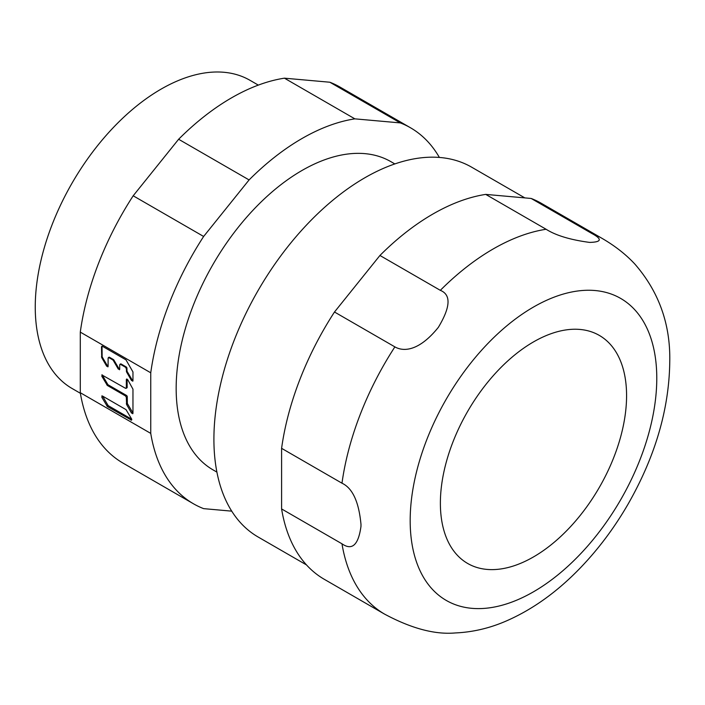 <?xml version="1.0" encoding="UTF-8"?>
<svg xmlns="http://www.w3.org/2000/svg" width="705" height="705" viewBox="0 0 705 705"><rect width="100%" height="100%" fill="white"/><g stroke="black" fill="none" stroke-linecap="round" stroke-linejoin="round"><path stroke-width="1.06" d="M131.72 419.228L108.526 405.833A1.172 0.67 59.4 0 1 107.936 405.216L102.904 396.642A1.172 0.67 59.4 0 1 102.701 396.166M132.963 412.901A1.172 0.67 59.4 0 1 132.619 412.469L127.587 403.894A1.172 0.67 59.4 0 1 127.341 403.084L127.27 396.818A1.172 0.67 -120.6 0 0 126.433 395.39L108.297 384.921A1.172 0.67 59.4 0 1 107.706 384.304L102.674 375.73A1.172 0.67 59.4 0 1 102.428 374.963M126.098 388.34L126.935 387.847A1.172 0.67 -120.6 0 0 127.164 387.318L127.076 379.158A1.172 0.67 59.4 0 1 127.076 379.07M119.7 369.376A1.172 0.67 59.4 0 1 118.969 368.697L113.937 360.123A1.172 0.67 -120.6 0 0 113.346 359.506L109.548 357.312A1.172 0.67 -120.6 0 0 108.967 357.259L108.35 357.62M108.103 366.468A1.172 0.67 59.4 0 1 107.416 365.798L102.384 357.232A1.172 0.67 59.4 0 1 102.137 356.413L102.022 346.358A1.172 0.67 59.4 0 1 102.058 346.093M132.954 380.815A1.172 0.67 59.4 0 1 132.267 380.145L127.235 371.579A1.172 0.67 59.4 0 1 126.988 370.768L126.962 368.31A1.172 0.67 -120.6 0 0 126.116 366.882L121.145 364.009A1.172 0.67 -120.6 0 0 120.564 363.947L119.947 364.318M258.312 85.111L250.028 80.326A177.933 102.727 120 0 0 112.915 127.993A177.933 102.727 120 0 0 35.25 307.054A177.933 102.727 120 0 0 72.104 388.508L80.388 393.293M410.513 127.781L340.057 87.103A217.069 125.331 120 0 0 329.861 82.229L284.415 78.176A217.069 125.331 120 0 0 178.629 139.255L133.183 195.787A217.069 125.331 120 0 0 80.291 332.117L80.291 392.711A217.069 125.331 120 0 0 122.987 463.088L193.443 503.767A217.069 125.331 -60 0 1 150.747 433.39L150.747 372.795A217.069 125.331 -60 0 1 203.639 236.466L249.085 179.925A217.069 125.331 -60 0 1 354.871 118.854L400.317 122.908A217.069 125.331 -60 0 1 410.513 127.781A217.069 125.331 -60 0 1 439.382 157.453M231.733 511.151L203.639 508.64A217.069 125.331 -60 0 1 193.443 503.767M394.835 163.93L390.94 161.683A177.933 102.727 120 0 0 253.826 209.35A177.933 102.727 120 0 0 176.162 388.411A177.933 102.727 120 0 0 213.016 469.865L216.911 472.112M80.291 392.711L150.747 433.39M150.747 372.795L80.291 332.117M131.791 419.642L130.963 420.136L131.544 418.84L125.992 409.614L102.401 395.99L101.811 397.285L107.371 406.512L131.553 420.189M102.401 395.99L101.811 395.937M127.27 396.818L126.336 397.373L126.574 404.494L131.544 413.104L132.963 413.236L132.963 389.16L127.746 379.731L126.336 379.598L126.336 387.812L125.508 388.288L101.811 374.893M102.401 374.945L101.811 376.241L107.371 385.468L125.508 395.937L126.433 395.39M126.336 397.373L125.508 395.937M132.725 413.773L132.963 413.236M126.574 379.061L126.336 379.598L127.076 379.158M125.508 388.288L127.164 387.318M109.548 357.312L108.112 358.158L108.94 357.673L112.738 359.867L113.346 359.506M113.937 360.123L113.32 360.484L112.738 359.867M113.32 360.484L118.29 369.094L119.709 369.235L119.709 364.846L120.537 364.37L119.709 364.846M119.462 369.773L119.709 369.235M121.145 364.009L120.537 364.37L125.508 367.243L126.116 366.882M126.962 368.31L126.336 368.671L125.508 367.243M126.336 368.671L126.574 371.967L131.544 380.577L132.963 380.718L132.963 371.94L125.992 359.867L102.313 346.199L101.485 346.675L101.723 357.62L106.693 366.23L108.112 366.371L108.112 358.158M132.725 381.246L132.963 380.718M107.865 366.9L108.112 366.371M133.183 195.787L203.639 236.466M249.085 179.925L178.629 139.255M284.415 78.176L354.871 118.854M400.317 122.908L329.861 82.229M524.828 197.885L471.645 167.182A213.518 123.269 120 0 0 307.107 224.384A213.518 123.269 120 0 0 213.906 439.259A213.518 123.269 120 0 0 258.127 537.007L306.499 564.925M601.691 238.158L541.361 203.331A217.069 125.331 120 0 0 531.165 198.457L485.719 194.395A217.069 125.331 120 0 0 379.933 255.474L334.487 312.007A217.069 125.331 120 0 0 281.595 448.336L281.595 508.931A217.069 125.331 120 0 0 324.291 579.307L384.613 614.143M281.595 508.931L341.978 543.802C352.059 550.799 358.378 545.044 360.96 526.529L360.995 524.476C358.898 501.898 352.562 488.142 341.978 483.198L281.595 448.336M334.487 312.007L394.879 346.878C404.062 352.183 419.634 350.579 438.343 327.349C450.557 307.045 451.218 294.708 440.325 290.337L379.933 255.474M485.719 194.395L546.111 229.266C555.84 235.452 570.327 239.832 589.574 242.405C601.797 242.123 602.458 239.101 591.557 233.32L531.165 198.457M440.378 503.185A131.668 76.017 120 0 0 467.644 563.454A131.668 76.017 120 0 0 569.102 528.186A131.668 76.017 120 0 0 626.578 395.681A131.668 76.017 120 0 0 599.312 335.404A131.668 76.017 120 0 0 497.845 370.68A131.668 76.017 120 0 0 440.378 503.185M108.526 405.833L107.371 406.512M106.781 405.895L107.936 405.216M102.904 396.642L101.811 397.285M102.674 375.73L101.811 376.241M131.544 413.104L132.619 412.469M127.587 403.894L126.574 404.494M126.336 403.674L127.341 403.084M108.297 384.921L107.371 385.468M106.781 384.851L107.706 384.304M106.693 366.23L107.416 365.798M102.384 357.232L101.723 357.62M101.485 356.8L102.137 356.413M131.544 380.577L132.267 380.145M127.235 371.579L126.574 371.967M126.336 371.147L126.988 370.768M118.29 369.094L118.969 368.697M656.778 378.241A174.373 100.674 -60 0 1 534.214 591.38A174.373 100.674 -60 0 1 410.187 522.299A174.373 100.674 120 0 1 410.178 520.616A174.373 100.674 -60 0 1 532.742 307.486A174.373 100.674 -60 0 1 656.769 376.558A174.373 100.674 120 0 1 656.778 378.241M591.557 233.32A217.069 125.331 -60 0 1 601.744 238.193C614.769 245.728 625.767 254.311 634.738 263.934C658.981 291.747 670.658 324.547 669.75 362.326C669.063 409.376 655.183 456.637 628.085 504.101C614.531 527.534 598.792 548.605 580.876 567.331C557.355 591.865 532.125 609.913 505.185 621.457C488.97 628.375 472.315 632.209 455.236 632.949C434.941 634.747 411.42 628.49 384.674 614.17A217.069 125.331 -60 0 1 384.674 614.17A217.069 125.331 -60 0 1 341.978 543.802M341.978 483.198A217.069 125.331 -60 0 1 394.879 346.878M440.325 290.337A217.069 125.331 -60 0 1 546.111 229.266"/></g></svg>
